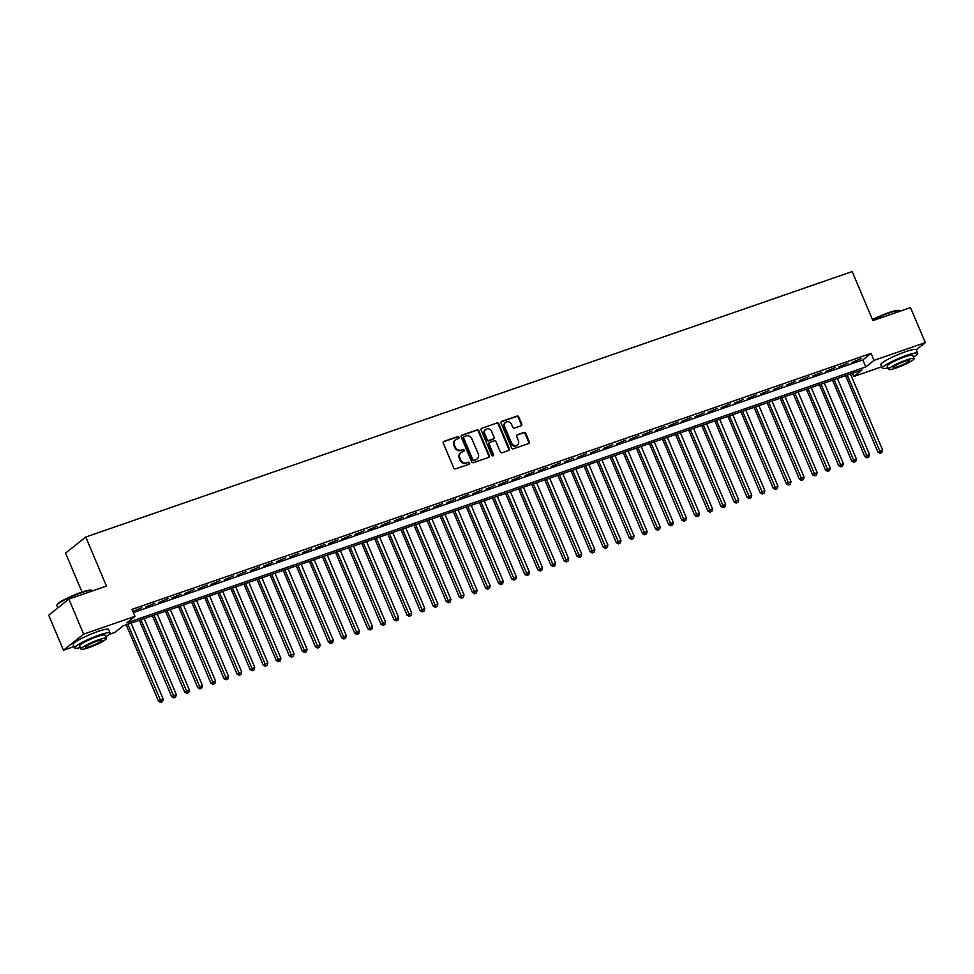 <?xml version="1.0" encoding="UTF-8"?>
<svg xmlns="http://www.w3.org/2000/svg" width="974" height="974" viewBox="0 0 974 974"><rect width="100%" height="100%" fill="white"/><g stroke="black" fill="none" stroke-linecap="round" stroke-linejoin="round"><path stroke-width="1.46" d="M458.912 437.289A1.059 0.937 51.4 0 0 457.61 436.632L443.961 441.356A1.51 1.339 51.4 0 0 443.267 443.182L453.726 467.934A1.51 1.339 51.4 0 0 455.589 468.871L469.224 464.148A1.059 0.937 51.4 0 0 468.409 462.224L466.643 462.833A4.821 4.298 51.4 0 1 460.678 459.85L459.813 457.792A4.821 4.298 51.4 0 1 462.053 451.96L463.819 451.352A1.059 0.937 51.4 0 0 463.015 449.428L461.25 450.037A4.821 4.298 51.4 0 1 455.272 447.066L454.408 444.996A4.821 4.298 51.4 0 1 456.66 439.177L458.425 438.556A1.059 0.937 51.4 0 0 458.912 437.289M458.352 438.58A1.059 0.937 51.4 0 0 457.062 437.07L443.426 441.794A1.51 1.339 51.4 0 0 443.365 441.819M469.151 464.172A1.059 0.937 51.4 0 0 467.873 462.65L466.643 462.833M463.758 451.376A1.059 0.937 51.4 0 0 462.467 449.866L461.25 450.037M521.041 425.772A1.51 1.339 51.4 0 0 521.747 423.958L518.813 417.006A1.51 1.339 51.4 0 0 516.951 416.081L501.805 421.328A1.51 1.339 51.4 0 0 501.099 423.142L511.557 447.906A1.51 1.339 51.4 0 0 513.42 448.831L528.565 443.584A1.51 1.339 51.4 0 0 529.272 441.77L525.729 433.381A1.51 1.339 51.4 0 0 523.866 432.444L517.377 434.696A1.51 1.339 51.4 0 0 516.683 436.51L518.436 440.674A4.03 3.592 51.4 0 1 511.569 443.048L504.678 426.758A4.03 3.592 51.4 0 1 511.557 424.372L512.701 427.087A1.51 1.339 51.4 0 0 514.564 428.024L521.041 425.772M74.085 646.553L63.493 650.218L48.7 615.191L68.862 599.095L106.458 586.08L85.749 537.027L852.177 271.563L872.899 320.604L910.507 307.577L925.3 342.617L916.23 349.849M68.862 599.095L83.654 634.135L134.996 616.347L126.827 622.873L865.789 366.918L873.97 360.392L925.3 342.617M133.389 612.561L862.83 359.905L871 353.392L132.038 609.347L134.996 616.347M871 353.392L873.97 360.392M478.891 430.837A1.51 1.339 51.4 0 0 477.029 429.911L461.871 435.159A1.51 1.339 51.4 0 0 461.177 436.973L471.635 461.737A1.51 1.339 51.4 0 0 473.498 462.662L488.644 457.415A1.51 1.339 51.4 0 0 489.35 455.601L478.891 430.837L478.344 431.275A1.51 1.339 51.4 0 0 476.481 430.35L461.335 435.597A1.51 1.339 51.4 0 0 461.274 435.609M481.838 428.243L496.983 422.996A1.51 1.339 51.4 0 1 498.858 423.921L509.317 448.685A1.51 1.339 51.4 0 1 508.611 450.499L502.121 452.752A1.51 1.339 51.4 0 1 500.259 451.814L496.022 441.782A1.51 1.339 51.4 0 0 494.159 440.845L489.849 442.342A1.51 1.339 51.4 0 0 489.155 444.156L493.562 454.614A1.059 0.937 51.4 0 1 491.773 455.235L481.132 430.058A1.51 1.339 51.4 0 1 481.838 428.243L496.983 422.996M132.914 611.441L141.814 607.739L132.878 611.331M154.89 603.21L145.686 607.021L154.89 603.21M167.978 598.681L158.762 602.48L167.978 598.681M181.054 594.152L171.85 597.951L181.054 594.152M194.13 589.623L184.926 593.422L194.13 589.623M207.218 585.094L198.002 588.893L207.218 585.094M220.294 580.565L211.078 584.363L220.294 580.565M233.37 576.024L224.166 579.834L233.37 576.024M246.446 571.495L237.242 575.305L246.446 571.495M259.534 566.965L250.318 570.776L259.534 566.965M272.61 562.436L263.394 566.247L272.61 562.436M285.686 557.907L276.482 561.718L285.686 557.907M298.762 553.378L289.558 557.189L298.762 553.378M311.85 548.849L302.634 552.648L311.85 548.849M324.926 544.32L315.71 548.119L324.926 544.32M338.002 539.791L328.798 543.589L338.002 539.791M351.078 535.262L341.874 539.06L351.078 535.262M364.166 530.733L354.95 534.531L364.166 530.733M377.242 526.191L368.026 530.002L377.242 526.191M390.318 521.662L381.114 525.473L390.318 521.662M403.394 517.133L394.19 520.944L403.394 517.133M416.482 512.604L407.266 516.415L416.482 512.604M429.558 508.075L420.354 511.886L429.558 508.075M442.634 503.546L433.43 507.344L442.634 503.546M455.71 499.017L446.506 502.815L455.71 499.017M468.798 494.488L459.582 498.286L468.798 494.488M481.874 489.959L472.67 493.757L481.874 489.959M494.95 485.429L485.746 489.228L494.95 485.429M508.038 480.888L498.822 484.699L508.038 480.888M521.114 476.359L511.898 480.17L521.114 476.359M534.19 471.83L524.986 475.641L534.19 471.83M547.266 467.301L538.062 471.112L547.266 467.301M560.354 462.772L551.138 466.583L560.354 462.772M573.43 458.243L564.214 462.053L573.43 458.243M586.506 453.714L577.302 457.512L586.506 453.714M599.582 449.184L590.378 452.983L599.582 449.184M612.67 444.655L603.454 448.454L612.67 444.655M625.746 440.126L616.53 443.925L625.746 440.126M638.822 435.597L629.618 439.396L638.822 435.597M651.898 431.056L642.694 434.867L651.898 431.056M664.986 426.527L655.77 430.338L664.986 426.527M678.062 421.998L668.846 425.808L678.062 421.998M691.138 417.469L681.934 421.279L691.138 417.469M704.214 412.939L695.01 416.75L704.214 412.939M717.302 408.41L708.086 412.221L717.302 408.41M730.378 403.881L721.174 407.68L730.378 403.881M743.454 399.352L734.25 403.151L743.454 399.352M756.53 394.823L747.326 398.622L756.53 394.823M769.618 390.294L760.402 394.093L769.618 390.294M782.694 385.765L773.49 389.563L782.694 385.765M795.77 381.224L786.566 385.034L795.77 381.224M808.858 376.695L799.642 380.505L808.858 376.695M821.934 372.165L812.718 375.976L821.934 372.165M835.01 367.636L825.806 371.447L835.01 367.636M848.086 363.107L838.882 366.918L848.086 363.107M851.958 362.389L861.174 358.578L851.958 362.389M85.749 537.027L65.587 553.122L82.035 592.082M63.493 650.218L83.654 634.135M881.714 366.808L853.808 376.488L861.978 369.962L123.004 625.917L114.835 632.443L109.234 634.378M852.445 373.261L853.808 376.488M862.83 359.905L865.789 366.918M455.248 440.029A4.821 4.298 51.4 0 0 453.86 445.435L454.408 444.996M460.702 450.475A4.821 4.298 51.4 0 1 454.736 447.492L453.86 445.435M460.641 452.825A4.821 4.298 51.4 0 0 459.265 458.218L459.813 457.792M466.108 463.271A4.821 4.298 51.4 0 1 460.142 460.288L459.265 458.218M488.704 457.403A1.51 1.339 51.4 0 0 488.802 456.039L478.344 431.275M464.099 436.596A1.059 0.937 51.4 0 0 463.612 437.862L472.792 459.594A1.059 0.937 51.4 0 0 474.094 460.252L475.957 459.606A4.821 4.298 51.4 0 0 478.21 453.787L471.927 438.933A4.821 4.298 51.4 0 0 465.962 435.95L464.099 436.596M463.551 437.034A1.059 0.937 51.4 0 0 463.064 438.3L463.612 437.862M476.822 459.18A4.821 4.298 51.4 0 1 475.409 460.045L473.547 460.69A1.059 0.937 51.4 0 1 472.244 460.032L463.064 438.3M508.659 450.487A1.51 1.339 51.4 0 0 508.769 449.124L498.311 424.36A1.51 1.339 51.4 0 0 496.448 423.434M489.252 442.793A1.51 1.339 51.4 0 0 488.607 444.594L493.027 455.041L493.562 454.614M493.002 455.905A1.059 0.937 51.4 0 0 493.027 455.041M491.614 431.36A4.03 3.592 51.4 0 0 484.748 433.734L487.17 439.481A1.51 1.339 51.4 0 0 489.045 440.406L493.343 438.921A1.51 1.339 51.4 0 0 494.037 437.107L491.614 431.36M485.405 429.631A4.03 3.592 51.4 0 0 484.2 434.173L484.748 433.734M493.392 438.897A1.51 1.339 51.4 0 1 492.795 439.359L488.498 440.845A1.51 1.339 51.4 0 1 486.635 439.919L484.2 434.173M505.348 422.643A4.03 3.592 51.4 0 0 504.142 427.184L504.678 426.758M517.231 445.215A4.03 3.592 51.4 0 1 511.021 443.487L504.142 427.184M528.626 443.572A1.51 1.339 51.4 0 0 528.724 442.208L525.181 433.82A1.51 1.339 51.4 0 0 523.318 432.882L516.841 435.135A1.51 1.339 51.4 0 0 516.78 435.147M521.102 425.76A1.51 1.339 51.4 0 0 521.2 424.396L518.265 417.444A1.51 1.339 51.4 0 0 516.403 416.519L501.257 421.766A1.51 1.339 51.4 0 0 501.208 421.779M126.255 624.797L158.567 701.28L163.194 699.064L131.113 623.104M127.85 624.237L161.27 702.011L160.722 702.437L162.585 701.548L161.27 702.011M163.194 699.064L162.585 701.548M160.722 702.437L158.567 701.28M56.833 605.244L57.076 604.647A18.737 2.557 -22.9 0 1 80.952 592.448A18.737 2.557 -22.9 0 1 91.264 590.207L91.848 590.439A19.2 2.618 157.1 0 0 81.292 592.74A19.2 2.618 157.1 0 0 56.833 605.244A19.2 2.618 157.1 0 0 56.796 605.645L57.77 607.946M105.801 636.789A19.2 2.618 157.1 0 0 110.038 633.027A19.2 2.618 157.1 0 0 99.165 635.06A19.2 2.618 157.1 0 0 74.681 647.966A19.2 2.618 157.1 0 0 80.331 647.54M110.038 633.027L108.564 629.521A19.2 2.618 157.1 0 0 97.692 631.554A19.2 2.618 157.1 0 0 73.196 644.459L74.681 647.966M80.988 649.086L79.625 645.872A13.819 1.887 -22.9 0 1 97.266 636.582A13.819 1.887 -22.9 0 1 105.082 635.109L106.446 638.335A13.819 1.887 157.1 0 0 98.618 639.796A13.819 1.887 157.1 0 0 80.988 649.086A13.819 1.887 157.1 0 0 88.817 647.625A13.819 1.887 157.1 0 0 106.446 638.335M90.558 646.237A8.912 1.218 157.1 0 0 101.917 640.247A8.912 1.218 157.1 0 0 96.876 641.196A8.912 1.218 157.1 0 0 85.517 647.174A8.912 1.218 157.1 0 0 90.558 646.237M872.473 319.606A18.737 2.557 -22.9 0 1 888.592 312.703A18.737 2.557 -22.9 0 1 898.892 310.463L899.489 310.706A19.2 2.618 157.1 0 0 888.933 312.995A19.2 2.618 157.1 0 0 872.631 319.959M913.429 357.044A19.2 2.618 157.1 0 0 917.678 353.282A19.2 2.618 157.1 0 0 906.806 355.315A19.2 2.618 157.1 0 0 882.31 368.221A19.2 2.618 157.1 0 0 887.971 367.807M917.678 353.282L916.193 349.776A19.2 2.618 157.1 0 0 905.321 351.809A19.2 2.618 157.1 0 0 880.837 364.714L882.31 368.221M888.629 369.353L887.265 366.127A13.819 1.887 -22.9 0 1 904.895 356.837A13.819 1.887 -22.9 0 1 912.723 355.376L914.087 358.59A13.819 1.887 157.1 0 0 906.258 360.063A13.819 1.887 157.1 0 0 888.629 369.353A13.819 1.887 157.1 0 0 896.445 367.892A13.819 1.887 157.1 0 0 914.087 358.59M898.198 366.492A8.912 1.218 157.1 0 0 909.558 360.502A8.912 1.218 157.1 0 0 904.517 361.451A8.912 1.218 157.1 0 0 893.146 367.442A8.912 1.218 157.1 0 0 898.198 366.492M139.331 620.268L171.643 696.751L176.282 694.535L144.189 618.575M140.926 619.707L174.346 697.469L173.81 697.908L175.661 697.019L174.346 697.469M176.282 694.535L175.661 697.019M173.81 697.908L171.643 696.751M152.419 615.726L184.731 692.222L189.358 690.006L157.277 614.046M154.002 615.178L187.434 692.94L186.886 693.378L188.737 692.49L187.434 692.94M189.358 690.006L188.737 692.49M186.886 693.378L184.731 692.222M165.495 611.197L197.807 687.693L202.434 685.477L170.353 609.517M167.078 610.649L200.51 688.411L199.962 688.849L201.813 687.961L200.51 688.411M202.434 685.477L201.813 687.961M199.962 688.849L197.807 687.693M178.571 606.668L210.883 683.164L215.51 680.948L183.429 604.988M180.166 606.12L213.586 683.882L213.038 684.32L214.901 683.431L213.586 683.882M215.51 680.948L214.901 683.431M213.038 684.32L210.883 683.164M191.647 602.139L223.959 678.635L228.598 676.419L196.505 600.459M193.242 601.591L226.662 679.353L226.126 679.791L227.977 678.902L226.662 679.353M228.598 676.419L227.977 678.902M226.126 679.791L223.959 678.635M204.735 597.61L237.047 674.105L241.674 671.877L209.593 595.93M206.318 597.062L239.75 674.824L239.202 675.262L241.053 674.373L239.75 674.824M241.674 671.877L241.053 674.373M239.202 675.262L237.047 674.105M217.811 593.081L250.123 669.576L254.75 667.348L222.669 591.401M219.393 592.533L252.826 670.295L252.278 670.733L254.129 669.844L252.826 670.295M254.75 667.348L254.129 669.844M252.278 670.733L250.123 669.576M230.887 588.552L263.199 665.047L267.838 662.819L235.745 586.872M232.482 588.004L265.902 665.766L265.354 666.204L267.217 665.315L265.902 665.766M267.838 662.819L267.217 665.315M265.354 666.204L263.199 665.047M243.963 584.023L276.275 660.518L280.914 658.29L248.82 582.342M245.558 583.475L278.978 661.236L278.442 661.663L280.293 660.786L278.978 661.236M280.914 658.29L280.293 660.786M278.442 661.663L276.275 660.518M257.051 579.493L289.363 655.977L293.99 653.761L261.909 577.801M258.634 578.946L292.066 656.707L291.518 657.133L293.369 656.245L292.066 656.707M293.99 653.761L293.369 656.245M291.518 657.133L289.363 655.977M270.127 574.964L302.439 651.448L307.066 649.232L274.985 573.272M271.709 574.404L305.142 652.178L304.594 652.604L306.445 651.716L305.142 652.178M307.066 649.232L306.445 651.716M304.594 652.604L302.439 651.448M283.203 570.435L315.515 646.919L320.154 644.703L288.06 568.743M284.798 569.875L318.218 647.637L317.67 648.075L319.533 647.186L318.218 647.637M320.154 644.703L319.533 647.186M317.67 648.075L315.515 646.919M296.279 565.894L328.591 642.39L333.23 640.174L301.149 564.214M297.874 565.346L331.294 643.108L330.758 643.546L332.609 642.657L331.294 643.108M333.23 640.174L332.609 642.657M330.758 643.546L328.591 642.39M309.367 561.365L341.679 637.86L346.306 635.645L314.225 559.685M310.95 560.817L344.382 638.579L343.834 639.017L345.685 638.128L344.382 638.579M346.306 635.645L345.685 638.128M343.834 639.017L341.679 637.86M322.443 556.836L354.755 633.331L359.382 631.115L327.301 555.156M324.025 556.288L357.458 634.05L356.91 634.488L358.761 633.599L357.458 634.05M359.382 631.115L358.761 633.599M356.91 634.488L354.755 633.331M335.519 552.307L367.831 628.802L372.47 626.586L340.376 550.627M337.114 551.759L370.534 629.521L369.998 629.959L371.849 629.07L370.534 629.521M372.47 626.586L371.849 629.07M369.998 629.959L367.831 628.802M348.595 547.778L380.907 624.273L385.546 622.045L353.465 546.097M350.19 547.23L383.622 624.991L383.074 625.43L384.925 624.541L383.622 624.991M385.546 622.045L384.925 624.541M383.074 625.43L380.907 624.273M361.683 543.249L393.995 619.744L398.622 617.516L366.541 541.568M363.265 542.701L396.698 620.462L396.15 620.901L398.001 620.012L396.698 620.462M398.622 617.516L398.001 620.012M396.15 620.901L393.995 619.744M374.759 538.719L407.071 615.215L411.698 612.987L379.617 537.039M376.354 538.172L409.774 615.933L409.226 616.372L411.077 615.483L409.774 615.933M411.698 612.987L411.077 615.483M409.226 616.372L407.071 615.215M387.835 534.19L420.147 610.686L424.786 608.458L392.692 532.51M389.43 533.642L422.85 611.404L422.314 611.83L424.165 610.954L422.85 611.404M424.786 608.458L424.165 610.954M422.314 611.83L420.147 610.686M400.923 529.661L433.223 606.145L437.862 603.929L405.781 527.969M402.506 529.101L435.938 606.875L435.39 607.301L437.241 606.412L435.938 606.875M437.862 603.929L437.241 606.412M435.39 607.301L433.223 606.145M413.999 525.132L446.311 601.615L450.938 599.4L418.857 523.44M415.581 524.572L449.014 602.346L448.466 602.772L450.317 601.883L449.014 602.346M450.938 599.4L450.317 601.883M448.466 602.772L446.311 601.615M427.075 520.603L459.387 597.086L464.014 594.87L431.932 518.911M428.67 520.043L462.09 597.805L461.542 598.243L463.405 597.354L462.09 597.805M464.014 594.87L463.405 597.354M461.542 598.243L459.387 597.086M440.151 516.062L472.463 592.557L477.102 590.341L445.008 514.382M441.746 515.514L475.166 593.276L474.63 593.714L476.481 592.825L475.166 593.276M477.102 590.341L476.481 592.825M474.63 593.714L472.463 592.557M453.239 511.533L485.551 588.028L490.178 585.812L458.097 509.852M454.821 510.985L488.254 588.746L487.706 589.185L489.557 588.296L488.254 588.746M490.178 585.812L489.557 588.296M487.706 589.185L485.551 588.028M466.315 507.004L498.627 583.499L503.254 581.283L471.173 505.323M467.897 506.456L501.33 584.217L500.782 584.656L502.633 583.767L501.33 584.217M503.254 581.283L502.633 583.767M500.782 584.656L498.627 583.499M479.391 502.474L511.703 578.97L516.33 576.754L484.248 500.794M480.986 501.927L514.406 579.688L513.858 580.127L515.721 579.238L514.406 579.688M516.33 576.754L515.721 579.238M513.858 580.127L511.703 578.97M492.467 497.945L524.779 574.441L529.418 572.213L497.324 496.265M494.062 497.397L527.482 575.159L526.946 575.597L528.797 574.709L527.482 575.159M529.418 572.213L528.797 574.709M526.946 575.597L524.779 574.441M505.555 493.416L537.867 569.912L542.494 567.684L510.413 491.736M507.137 492.868L540.57 570.63L540.022 571.068L541.873 570.18L540.57 570.63M542.494 567.684L541.873 570.18M540.022 571.068L537.867 569.912M518.631 488.887L550.943 565.383L555.57 563.155L523.488 487.207M520.213 488.339L553.646 566.101L553.098 566.539L554.949 565.651L553.646 566.101M555.57 563.155L554.949 565.651M553.098 566.539L550.943 565.383M531.707 484.358L564.019 560.854L568.658 558.626L536.564 482.678M533.302 483.81L566.722 561.572L566.174 561.998L568.037 561.121L566.722 561.572M568.658 558.626L568.037 561.121M566.174 561.998L564.019 560.854M544.783 479.829L577.095 556.312L581.734 554.096L549.64 478.137M546.377 479.269L579.798 557.043L579.262 557.469L581.113 556.58L579.798 557.043M581.734 554.096L581.113 556.58M579.262 557.469L577.095 556.312M557.871 475.3L590.183 551.783L594.81 549.567L562.729 473.608M559.453 474.74L592.886 552.514L592.338 552.94L594.189 552.051L592.886 552.514M594.81 549.567L594.189 552.051M592.338 552.94L590.183 551.783M570.947 470.759L603.259 547.254L607.886 545.038L575.804 469.078M572.529 470.211L605.962 547.972L605.414 548.411L607.265 547.522L605.962 547.972M607.886 545.038L607.265 547.522M605.414 548.411L603.259 547.254M584.023 466.229L616.335 542.725L620.974 540.509L588.88 464.549M585.618 465.682L619.038 543.443L618.49 543.882L620.353 542.993L619.038 543.443M620.974 540.509L620.353 542.993M618.49 543.882L616.335 542.725M597.099 461.7L629.411 538.196L634.05 535.98L601.969 460.02M598.693 461.152L632.114 538.914L631.578 539.352L633.429 538.464L632.114 538.914M634.05 535.98L633.429 538.464M631.578 539.352L629.411 538.196M610.187 457.171L642.499 533.667L647.126 531.451L615.044 455.491M611.769 456.623L645.202 534.385L644.654 534.823L646.505 533.935L645.202 534.385M647.126 531.451L646.505 533.935M644.654 534.823L642.499 533.667M623.263 452.642L655.575 529.138L660.202 526.922L628.12 450.962M624.845 452.094L658.278 529.856L657.73 530.294L659.581 529.406L658.278 529.856M660.202 526.922L659.581 529.406M657.73 530.294L655.575 529.138M636.339 448.113L668.651 524.609L673.29 522.381L641.196 446.433M637.933 447.565L671.354 525.327L670.806 525.765L672.669 524.876L671.354 525.327M673.29 522.381L672.669 524.876M670.806 525.765L668.651 524.609M649.414 443.584L681.727 520.079L686.366 517.851L654.284 441.904M651.009 443.036L684.442 520.798L683.894 521.236L685.745 520.347L684.442 520.798M686.366 517.851L685.745 520.347M683.894 521.236L681.727 520.079M662.503 439.055L694.815 515.55L699.442 513.322L667.36 437.375M664.085 438.507L697.518 516.269L696.97 516.707L698.821 515.818L697.518 516.269M699.442 513.322L698.821 515.818M696.97 516.707L694.815 515.55M675.579 434.526L707.891 511.009L712.518 508.793L680.436 432.846M677.174 433.978L710.594 511.74L710.046 512.166L711.897 511.277L710.594 511.74M712.518 508.793L711.897 511.277M710.046 512.166L707.891 511.009M688.655 429.997L720.967 506.48L725.606 504.264L693.512 428.304M690.249 429.437L723.67 507.211L723.134 507.637L724.985 506.748L723.67 507.211M725.606 504.264L724.985 506.748M723.134 507.637L720.967 506.48M701.743 425.468L734.043 501.951L738.682 499.735L706.6 423.775M703.325 424.908L736.758 502.681L736.21 503.108L738.061 502.219L736.758 502.681M738.682 499.735L738.061 502.219M736.21 503.108L734.043 501.951M714.819 420.926L747.131 497.422L751.758 495.206L719.676 419.246M716.401 420.378L749.834 498.14L749.286 498.578L751.137 497.69L749.834 498.14M751.758 495.206L751.137 497.69M749.286 498.578L747.131 497.422M727.895 416.397L760.207 492.893L764.834 490.677L732.752 414.717M729.489 415.849L762.91 493.611L762.362 494.049L764.213 493.161L762.91 493.611M764.834 490.677L764.213 493.161M762.362 494.049L760.207 492.893M740.971 411.868L773.283 488.364L777.922 486.148L745.828 410.188M742.565 411.32L775.986 489.082L775.45 489.52L777.301 488.631L775.986 489.082M777.922 486.148L777.301 488.631M775.45 489.52L773.283 488.364M754.059 407.339L786.359 483.834L790.998 481.619L758.916 405.659M755.641 406.791L789.074 484.553L788.526 484.991L790.377 484.102L789.074 484.553M790.998 481.619L790.377 484.102M788.526 484.991L786.359 483.834M767.135 402.81L799.447 479.305L804.074 477.09L771.992 401.13M768.717 402.262L802.15 480.024L801.602 480.462L803.453 479.573L802.15 480.024M804.074 477.09L803.453 479.573M801.602 480.462L799.447 479.305M780.211 398.281L812.523 474.776L817.149 472.548L785.068 396.601M781.805 397.733L815.226 475.495L814.678 475.933L816.541 475.044L815.226 475.495M817.149 472.548L816.541 475.044M814.678 475.933L812.523 474.776M793.286 393.752L825.599 470.247L830.238 468.019L798.144 392.072M794.881 393.204L828.302 470.966L827.766 471.404L829.617 470.515L828.302 470.966M830.238 468.019L829.617 470.515M827.766 471.404L825.599 470.247M806.375 389.223L838.687 465.718L843.314 463.49L811.232 387.542M807.957 388.675L841.39 466.436L840.842 466.863L842.693 465.986L841.39 466.436M843.314 463.49L842.693 465.986M840.842 466.863L838.687 465.718M819.451 384.693L851.763 461.177L856.389 458.961L824.308 383.013M821.033 384.146L854.466 461.907L853.918 462.333L855.769 461.445L854.466 461.907M856.389 458.961L855.769 461.445M853.918 462.333L851.763 461.177M832.526 380.164L864.839 456.648L869.478 454.432L837.384 378.472M834.121 379.604L867.542 457.378L866.994 457.804L868.857 456.916L867.542 457.378M869.478 454.432L868.857 456.916M866.994 457.804L864.839 456.648M845.602 375.635L877.915 452.119L882.554 449.903L850.46 373.943M847.197 375.075L880.618 452.849L880.082 453.275L881.933 452.386L880.618 452.849M882.554 449.903L881.933 452.386M880.082 453.275L877.915 452.119"/></g></svg>
